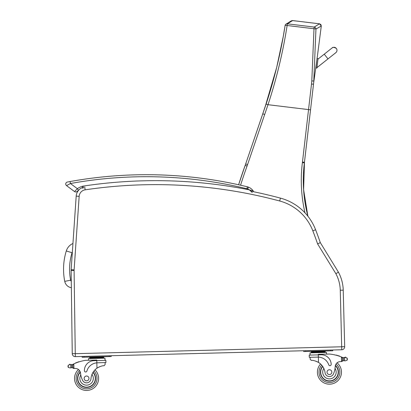 <?xml version="1.0" encoding="UTF-8"?>
<svg xmlns="http://www.w3.org/2000/svg" width="411" height="411" viewBox="0 0 411 411"><rect width="100%" height="100%" fill="white"/><g stroke="black" fill="none" stroke-linecap="round" stroke-linejoin="round"><path stroke-width="0.62" d="M307.88 216.196A142.011 142.011 90 0 1 304.376 162.905A80.222 80.222 -90 0 0 304.459 162.253L313.614 83.269A79.975 79.975 90 0 1 313.727 82.349L313.614 83.269A79.975 79.975 90 0 1 313.727 82.349L313.675 82.765M311.805 80.869L313.788 81.126L315.951 29.063L321.294 26.001L317.087 58.552L321.294 26.001L317.087 58.552L321.294 26.001L320.857 24.547L319.537 23.812L314.194 27.069A2.004 1.988 54.9 0 1 315.951 29.063A2.004 0.298 -178.7 0 0 313.994 28.755L311.805 80.869A78.439 77.525 114.6 0 1 311.497 84.07L302.465 162.021L304.459 162.253L313.665 82.847L316.747 60.859L313.696 82.554M321.294 26.001L319.537 23.812L320.857 24.547L321.294 26.001L320.857 24.547L319.537 23.812L292.278 20.555M291.98 20.601L291.42 20.827M291.409 20.833L292.427 20.55M311.497 84.07L313.511 84.178M313.516 84.147L313.603 83.315M313.727 82.349L313.665 82.801M319.537 23.812L292.673 20.565L319.537 23.812L292.673 20.565L287.33 23.817A2.004 1.988 56.1 0 0 285.974 24.136A2.004 1.988 56.1 0 1 285.974 24.136C290.818 21.372 290.053 21.228 292.452 20.55M285.126 25.436A2.004 1.988 56.1 0 1 285.969 24.136A2.004 2.004 0 0 0 285.111 25.461A2.004 0.298 -170.3 0 0 285.116 25.492C280.975 52.063 274.64 78.254 266.107 104.07L245.675 163.948A80.222 80.222 90 0 1 245.177 165.366A500.033 500.033 -90 0 0 238.606 184.77L245.177 165.366L247.062 166.049A82.226 82.226 -90 0 0 247.576 164.595L268.008 104.702C276.593 78.671 282.968 52.269 287.125 25.503A2.004 0.298 -170.3 0 0 285.111 25.461L283.158 36.99L276.69 67.419L264.792 107.98M313.48 84.394L310.541 109.835L268.008 104.702L266.107 104.07M340.262 290.243L341.762 349.756L341.685 346.786L75.264 353.676L74.093 270.474L71.129 270.515A10.028 10.028 0 0 1 71.149 269.693A10.028 10.028 0 0 0 71.129 270.515L72.254 353.676A3.011 3.011 0 0 0 75.341 356.64L341.762 349.756A3.011 3.011 0 0 0 344.685 346.668L343.226 290.166A40.108 40.108 0 0 0 338.438 272.18L320.313 242.634L317.611 243.908L335.864 273.659A37.144 37.144 0 0 1 340.262 290.243L343.226 290.166A40.108 40.108 0 0 0 338.438 272.18L335.864 273.659M341.762 349.756A3.011 3.011 0 0 0 344.685 346.668L343.226 290.166M76.194 196.129L71.149 269.693L74.114 269.893L79.159 196.33L76.194 196.129A10.028 10.028 0 0 1 82.77 187.39M320.313 242.634A402.852 402.852 0 0 0 315.597 229.744A52.146 52.146 0 0 0 280.441 198.123A482.324 482.324 0 0 0 251.039 191.218L249.328 189.851L252.215 192.482M317.682 357.102L318.376 357.102L318.32 354.868L309.221 355.104L309.283 357.318L318.376 357.102A11.369 11.369 0 0 1 328.743 364.819A1.259 1.259 0 0 0 331.194 364.382A9.843 9.843 0 0 0 321.099 354.796L318.32 354.868L318.304 354.323L329.488 354.035A42.636 42.636 0 0 1 341.413 356.984L342.44 358.017L342.507 360.575L342.45 358.449A38.218 38.218 0 0 1 342.486 358.464L342.538 360.575A0.313 0.313 0 0 0 342.959 360.863A3.375 3.375 0 0 1 343.55 360.704L345.255 360.858L347.115 360.231L347.372 359.327M344.233 357.714A3.375 3.375 0 0 0 344.536 357.662L345.168 357.472A1.582 1.582 0 0 1 345.764 357.349A0.313 0.313 0 0 0 345.394 357.097A0.313 0.313 0 0 0 345.153 357.478L343.473 357.709L343.55 360.704L345.255 360.858M71.046 364.773A3.375 3.375 0 0 1 70.743 364.742L71.807 364.732A3.375 3.375 0 0 0 72.762 364.418A42.636 42.636 0 0 1 73.389 364.11L73.831 363.899L72.855 364.989L72.922 367.542L72.865 365.42A38.218 38.218 0 0 0 72.834 365.436L72.886 367.542A0.313 0.313 0 0 1 72.485 367.85A3.375 3.375 0 0 0 71.884 367.727L70.82 367.773L71.884 367.727L71.807 364.732L70.738 364.742A0.313 0.313 0 0 1 71.365 364.778M70.189 367.968L70.82 367.773L70.189 367.968L68.298 367.434L68 366.55L68.241 365.204L70.101 364.578A1.582 1.582 0 0 0 69.5 364.49A0.313 0.313 0 0 1 69.855 364.223A0.313 0.313 0 0 1 70.117 364.583M100.192 357.087L89.701 357.359L89.732 358.562L89.716 357.96L103.7 357.601L103.685 357L100.192 357.087L100.207 357.688M93.112 372.202A9.027 9.027 0 0 1 83.181 386.782A9.027 9.027 0 0 1 80.253 371.97A9.027 9.027 0 0 0 83.181 386.782A9.027 9.027 0 0 0 93.112 372.202A9.027 9.027 0 0 1 83.181 386.782A9.027 9.027 0 0 1 80.253 371.97M98.599 378.105A12.032 12.032 0 0 1 81.846 389.484A12.032 12.032 0 0 1 78.48 369.51A12.032 12.032 0 0 0 81.846 389.484A12.032 12.032 0 0 0 98.599 378.105A12.032 12.032 0 0 1 81.846 389.484A12.032 12.032 0 0 1 78.48 369.51A12.032 12.032 0 0 0 81.846 389.484A12.032 12.032 0 0 0 95.003 369.833A12.032 12.032 0 0 1 98.599 378.105A12.032 12.032 0 0 0 95.003 369.833A12.032 12.032 0 0 1 98.599 378.105M73.888 368.467L72.922 367.542A0.945 0.945 0 0 0 73.888 368.467L73.949 368.462A28.421 28.421 0 0 1 75.542 368.472A5.158 5.158 0 0 1 80.494 373.065A22.107 22.107 0 0 0 82.472 380.072A4.418 4.418 0 0 0 90.98 378.721A13.984 13.984 0 0 1 96.981 368.174C99.914 366.463 102.288 365.641 104.111 365.718L105.139 364.495L105.093 362.594L105.139 364.495M97.53 362.79L105.935 362.574L105.879 360.36L94.001 360.668A9.843 9.843 0 0 0 84.414 370.763A1.259 1.259 0 0 0 86.885 371.071A11.369 11.369 0 0 1 96.842 362.831L97.53 362.79L96.842 362.831L96.981 368.174L97.684 367.717M98.244 367.393L98.881 367.069M99.441 366.812L99.858 366.643M75.542 368.472A28.421 28.421 0 0 0 73.949 368.462L73.831 363.899A42.636 42.636 0 0 1 85.586 360.339L96.77 360.051L96.842 362.831M93.199 357.267L93.215 357.868M78.254 362.117A0.313 0.313 0 0 1 78.835 361.927M77.062 362.543A0.313 0.313 0 0 1 77.638 362.332M75.876 363.005A0.313 0.313 0 0 1 76.451 362.774M72.398 364.578A0.313 0.313 0 0 1 72.819 364.86L72.886 367.542M67.99 366.109L68 366.55M88.514 360.262L88.473 358.592L104.975 358.166L105.036 360.38L104.975 358.166M82.133 356.465L82.154 357.267L84.157 357.216L111.222 356.512L111.201 355.715M90.98 378.721A13.984 13.984 0 0 1 91.982 374.4L92.871 372.597A13.984 13.984 0 0 0 91.982 374.4A6.74 6.74 0 0 1 88.766 384.788A6.74 6.74 0 0 1 80.787 374.955L80.397 372.464M77.828 378.644A8.744 8.744 0 0 1 80.345 372.274A8.744 8.744 0 0 0 89.886 386.51A8.744 8.744 0 0 0 92.958 372.448A8.744 8.744 0 0 1 89.886 386.51A8.744 8.744 0 0 1 77.828 378.644M84.163 378.48A2.404 2.404 0 0 0 87.826 380.468A2.404 2.404 0 0 0 87.718 376.301A2.404 2.404 0 0 0 84.163 378.48M310.171 359.199L310.125 357.298L310.171 359.199L311.261 360.365C313.079 360.195 315.494 360.889 318.515 362.451A13.984 13.984 0 0 1 325.05 372.669A4.418 4.418 0 0 0 333.614 373.584A22.107 22.107 0 0 0 335.227 366.478A5.158 5.158 0 0 1 339.938 361.639A28.421 28.421 0 0 1 341.531 361.546L342.507 360.575A0.945 0.945 0 0 1 341.587 361.546M315.556 361.069L315.982 361.218M316.557 361.444L317.205 361.737M317.78 362.029L318.515 362.451L318.376 357.102M341.531 361.546L341.413 356.984L341.86 357.169A42.636 42.636 0 0 1 342.502 357.447A3.375 3.375 0 0 0 343.473 357.709L344.541 357.662A0.313 0.313 0 0 0 343.92 357.729M345.168 357.472L347.059 358.002L347.357 358.885M311.24 351.636L325.219 351.271L325.235 351.873L311.25 352.237L311.24 351.636M321.726 351.364L321.741 351.965M314.734 351.544L314.749 352.145M325.255 352.474L325.24 351.873M336.902 355.433A0.313 0.313 0 0 0 336.311 355.274M338.114 355.792A0.313 0.313 0 0 0 337.523 355.613M339.322 356.193A0.313 0.313 0 0 0 338.736 355.998M342.877 357.585A0.313 0.313 0 0 0 342.471 357.894L342.538 360.575M310.064 355.083L310.007 352.869L326.514 352.443L326.555 354.112M303.667 350.737L303.688 351.539L305.692 351.487L332.756 350.788L332.735 349.987M322.584 366.273A9.027 9.027 0 0 0 333.254 380.319A9.027 9.027 0 0 0 335.412 365.374M320.575 364.002A12.032 12.032 0 0 0 334.729 382.949A12.032 12.032 0 0 0 337.056 362.826M335.227 366.478L335.032 368.384A6.74 6.74 0 0 1 331.482 378.562A6.74 6.74 0 0 1 323.827 368.41L322.846 366.653M335.335 365.682A8.744 8.744 0 0 1 333.069 380.093A8.744 8.744 0 0 1 322.748 366.509M331.841 372.078A2.404 2.404 0 0 0 328.178 370.09A2.404 2.404 0 0 0 328.286 374.257A2.404 2.404 0 0 0 331.841 372.078M78.511 190.314A14.991 14.991 0 0 1 78.64 190.226A14.991 14.991 0 0 0 78.511 190.314L77.366 188.67L74.54 191.567A2.004 2.004 0 0 0 77.073 191.449L78.511 190.314M67.363 182.047L68.324 181.873L67.363 182.047A2.004 2.004 0 0 0 66.541 185.633A2.004 2.004 0 0 1 67.363 182.047A2.004 2.004 0 0 0 66.541 185.633L74.54 191.567A2.004 2.004 0 0 0 77.073 191.449A2.004 2.004 0 0 1 74.54 191.567A2.004 2.004 0 0 0 77.073 191.449A2.004 2.004 0 0 1 74.54 191.567L66.541 185.633L70.43 183.522L70.07 181.549L67.363 182.047A2.004 2.004 0 0 0 66.541 185.633A2.004 2.004 0 0 1 67.363 182.047M70.07 181.549L68.801 181.78L70.07 181.549A428.18 428.18 0 0 1 247.391 186.805L246.919 188.757A6.016 6.016 0 0 1 247.72 189.009L248.465 187.149A8.02 8.02 0 0 0 247.391 186.805M83.752 188.053L82.837 186.162L82.519 188.341M252.503 190.678L249.328 189.851A483.331 483.331 0 0 0 82.837 186.162A16.995 16.995 0 0 0 77.366 188.67L70.425 183.527M253.238 190.925A10.624 10.624 0 0 0 248.465 187.149A10.624 10.624 0 0 1 253.238 190.925A10.624 10.624 0 0 0 248.465 187.149A10.624 10.624 0 0 1 253.238 190.925A1.002 1.002 0 0 1 253.397 191.701L253.238 190.925M332.109 47.943A3.011 3.011 160.8 0 1 336.815 49.315A3.011 3.011 160.8 0 1 335.623 52.834A3.011 3.011 160.8 0 0 336.815 49.33A3.011 3.011 160.8 0 1 335.376 52.962M316.917 68.108L318.011 58.655L317.02 58.542L315.92 67.99L316.922 68.118L316.984 67.604L316.922 68.118L315.92 67.99L316.922 68.118M327.983 58.901L335.849 52.675L327.978 58.891L324.243 54.175L317.955 59.153L318.016 58.67L316.984 67.62L327.983 58.901L316.979 67.609M71.36 287.715A7.999 7.999 0 0 1 64.743 281.371A62.39 62.344 -174.6 0 1 66.289 250.962A12.099 12.099 0 0 1 72.947 243.482A12.099 12.099 0 0 0 66.289 250.962L72.038 252.734A6.083 6.083 0 0 1 72.372 251.892M304.464 162.253L303.611 189.723L307.896 216.212A142.011 142.011 90 0 1 304.387 162.905A80.222 80.222 -90 0 0 304.464 162.253L310.541 109.835M313.665 82.827L313.614 83.269M314.194 27.069L287.33 23.817L287.125 25.503L313.994 28.755L314.194 27.069M302.465 162.021A78.213 78.213 90 0 1 302.388 162.658A144.014 144.014 -90 0 0 304.988 212.836M240.569 185.207A498.029 498.029 90 0 1 247.062 166.049M247.576 164.595L245.675 163.948L245.177 165.366M264.648 114.494L262.768 113.806M302.388 162.658L304.376 162.905M75.223 353.635L72.254 353.676A3.011 3.011 0 0 0 75.341 356.64L75.264 353.676M341.721 346.745L344.685 346.668M74.093 270.474A7.059 7.059 0 0 1 74.114 269.893M79.159 196.33A7.059 7.059 0 0 1 85.164 189.831L84.728 186.897M85.164 189.831A479.36 479.36 0 0 1 279.675 200.989L280.441 198.123M279.675 200.989A49.176 49.176 0 0 1 312.828 230.812L315.597 229.744M312.828 230.812A399.882 399.882 0 0 1 317.611 243.908M321.7 365.148A10.429 10.429 0 0 0 319.013 372.407A10.429 10.429 0 0 1 321.7 365.148A10.429 10.429 0 0 0 334.045 381.495A10.429 10.429 0 0 0 336.003 364.038A10.429 10.429 0 0 1 334.045 381.495A10.429 10.429 0 0 1 319.013 372.407A10.429 10.429 0 0 0 334.045 381.495A10.429 10.429 0 0 0 336.003 364.038M96.996 378.146A10.429 10.429 0 0 1 82.452 387.999A10.429 10.429 0 0 1 79.595 370.665A10.429 10.429 0 0 0 82.452 387.999A10.429 10.429 0 0 0 96.996 378.146A10.429 10.429 0 0 1 82.452 387.999A10.429 10.429 0 0 1 79.595 370.665A10.429 10.429 0 0 0 82.452 387.999A10.429 10.429 0 0 0 93.934 371.035A10.429 10.429 0 0 1 96.996 378.146A10.429 10.429 0 0 0 93.934 371.035A10.429 10.429 0 0 1 96.996 378.146M70.738 364.742L70.82 367.773M68.241 365.204L68.298 367.434M109.218 356.568L109.198 355.767M84.157 357.216L84.137 356.414M347.059 358.002L347.115 360.231M344.541 357.662L344.618 360.694M330.752 350.84L330.732 350.038M305.692 351.487L305.671 350.686M247.72 189.009A8.621 8.621 0 0 1 249.328 189.851M70.43 183.522A426.176 426.176 0 0 1 246.919 188.757M64.743 281.371L70.646 280.199A56.369 56.322 -174.6 0 1 72.038 252.734M71.273 281.294A1.978 1.978 0 0 1 70.646 280.199M66.289 250.962A12.099 12.099 0 0 1 72.947 243.482M313.675 82.734L313.526 84.065M264.766 108.052L265.11 107.045M268.737 95.902L262.773 113.785M245.675 163.948L262.752 113.847M103.716 358.202L103.7 357.601L103.716 358.202M101.276 357.061L102.051 356.753L101.276 357.061M105.879 360.36L105.935 362.574M92.11 357.298L91.319 357.031M309.221 355.104L309.283 357.318M311.266 352.838L311.25 352.237M322.815 351.333L323.585 351.025M313.644 351.569L312.858 351.302M317.02 58.542L318.011 58.655M324.243 54.175L332.109 47.943C332.746 47.039 334.153 47.198 336.332 48.436M336.815 49.33L336.938 49.798"/></g></svg>
